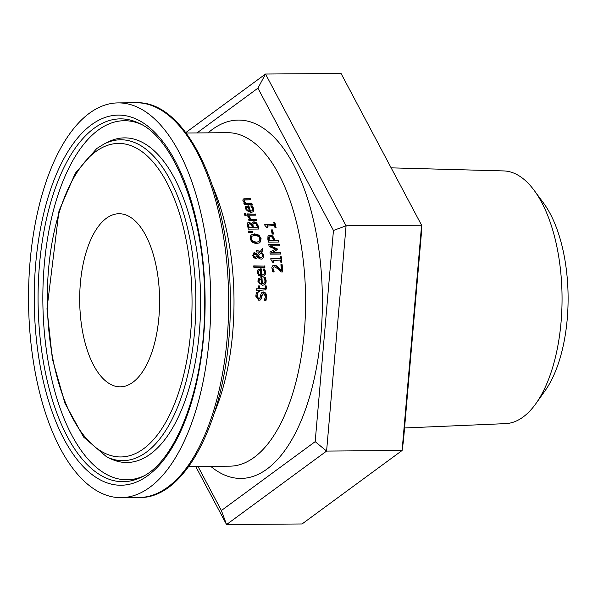 <?xml version="1.0" encoding="UTF-8"?>
<svg xmlns="http://www.w3.org/2000/svg" width="598" height="598" viewBox="0 0 598 598"><rect width="100%" height="100%" fill="white"/><g stroke="black" fill="none" stroke-linecap="round" stroke-linejoin="round"><path stroke-width="0.9" d="M273.809 222.665L274.377 222.658A165.751 76.514 89.6 0 1 275.551 227.599M264.735 224.646L274.198 224.25A166.745 76.97 -90.4 0 0 273.735 222.351L274.818 222.336L274.377 222.658M274.818 222.336A166.745 76.97 89.6 0 1 276.067 227.599L274.983 227.606A166.745 76.97 -90.4 0 0 274.527 225.64L266.992 226.022A165.751 76.514 89.6 0 1 267.373 227.666M267.433 225.7A166.745 76.97 89.6 0 1 267.882 227.659L266.917 227.666L264.921 225.446A166.745 76.97 -90.4 0 0 264.652 224.325L274.198 224.25M261.789 292.579L263.008 292.28L265.288 293.394L266.312 296.638L265.527 300.772M261.692 297.483L260.78 299.568L258.867 300.398L255.794 296.197L256.4 292.489L258.089 292.474A166.745 76.97 89.6 0 1 258.089 292.594L257.013 296.077L258.71 298.656L260.13 297.669L260.855 294.44L262.006 292.4L263.464 291.951L265.744 293.057L266.768 296.309L265.983 300.435L264.219 300.45A166.745 76.97 -90.4 0 0 264.219 300.331L265.549 296.436L263.725 293.67L262.335 294.605L261.692 297.483L260.152 300.076M262.627 294.126L261.685 295.554L261.236 297.819M260.392 299.919L260.78 299.568L260.324 299.904M258.089 292.594L256.557 296.414L258.254 298.993L259.345 298.529M258.089 292.474L257.633 292.803A165.751 76.514 89.6 0 1 257.641 292.923M256.28 292.818L257.633 292.803M264.032 277.98L264.869 277.973L265.736 281.067L265.475 283.347L264.503 284.827M258.807 278.302L261.513 277.831A165.751 76.514 89.6 0 1 261.887 284.14L263.815 283.467M259.024 279.864L258.508 281.583L259.233 283.407L260.863 284.147L261.304 283.818A166.745 76.97 -90.4 0 0 261.034 279.004L259.36 279.61M259.181 279.729L259.622 279.401L258.956 281.262L259.682 283.078L261.304 283.818M259.682 283.078L259.233 283.407M262.328 283.811L264.047 283.317L264.832 282.249L265.011 280.768L263.86 277.749A166.745 76.97 -90.4 0 0 263.853 277.659L265.31 277.651L266.177 280.739L265.961 282.906L264.735 284.678L262.313 285.373L257.85 281.18L258.568 278.541L261.954 277.509A166.745 76.97 89.6 0 1 262.328 283.811L261.887 284.14M265.31 277.651L264.869 277.973M261.954 277.509L261.513 277.831M258.568 278.541L259.016 278.13M266.192 285.851L266.349 288.789L265.639 289.843L259.592 290.322A166.745 76.97 89.6 0 1 259.629 291.376L258.515 291.383A166.745 76.97 -90.4 0 0 258.486 290.329L256.206 290.351A166.745 76.97 -90.4 0 0 256.146 288.789L258.433 288.774A166.745 76.97 -90.4 0 0 258.314 285.911L259.42 285.904A166.745 76.97 89.6 0 1 259.539 288.759L264.862 288.505L265.31 287.19L264.996 285.949A166.745 76.97 -90.4 0 0 264.996 285.859L266.192 285.851L265.4 289.993M259.592 290.322L259.143 290.65A165.751 76.514 89.6 0 1 259.166 291.383M256.161 289.118L258.433 288.774M265.086 286.188L265.751 286.18M259.539 288.759L264.413 288.834M259.42 285.904L258.979 286.233A165.751 76.514 89.6 0 1 259.091 289.096M258.329 286.24L258.979 286.233M263.344 269.332L264.181 269.324L265.116 272.359L264.914 274.587L263.98 276.052M258.127 269.646L260.818 269.182A165.751 76.514 89.6 0 1 261.341 275.379L263.255 274.721M258.381 271.178L257.902 272.875L258.672 274.661L260.317 275.386L260.758 275.065A166.745 76.97 -90.4 0 0 260.369 270.333L258.71 270.931M258.53 271.044L258.971 270.722L258.343 272.553L259.113 274.34L260.758 275.065M259.113 274.34L258.672 274.661M261.774 275.058L263.486 274.572L264.264 273.458L264.391 272.068L263.165 269.1A166.745 76.97 -90.4 0 0 263.157 269.01L264.615 269.003L265.557 272.038L265.407 274.093L264.204 275.902L261.797 276.597L258.62 275.461L257.237 272.471L257.895 269.877L261.259 268.861A166.745 76.97 89.6 0 1 261.774 275.058L261.341 275.379M264.615 269.003L264.181 269.324M261.259 268.861L260.818 269.182M257.895 269.877L258.336 269.474M262.881 250.48L261.588 252.057L263.815 255.533L263.755 257.088L262.373 258.904L261.139 259.166L259.106 258.5L257.783 257.05L256.37 258.515L253.829 257.843L252.775 255.585L253.567 252.969L256.071 253.096L257.514 254.853L259.711 252.124L256.624 252.005A166.745 76.97 -90.4 0 0 256.4 250.502L260.377 251.28L262.582 248.521A166.745 76.97 89.6 0 1 262.881 250.48L261.154 252.378L263.382 255.854L263.299 257.499L262.507 258.837M260.377 251.28L256.452 250.816M262.178 249.03A165.751 76.514 89.6 0 1 262.447 250.801M261.588 252.057L261.154 252.378M257.514 254.853L257.08 255.174L255.638 253.41L253.365 253.148M257.783 257.05L256.639 258.411M258.194 256.31L260.601 257.566L262.23 256.834L262.597 255.122L261.057 252.73L257.76 256.624L260.167 257.888L261.64 257.327M261.057 252.73L257.76 256.624M256.086 254.434L254.307 254.285L253.731 254.965L253.672 255.63L255.361 257.11L256.28 256.804L257.103 255.585L256.086 254.434M253.941 254.576L253.238 255.951L254.927 257.424L256.28 256.804M253.769 266.2L264.361 266.117A165.751 76.514 89.6 0 1 264.48 267.291M264.794 265.796A166.745 76.97 89.6 0 1 264.944 267.291L253.881 267.373A166.745 76.97 -90.4 0 0 253.731 265.886L264.361 266.117M256.609 222.852L258.216 225.947A166.745 76.97 89.6 0 1 258.927 229.056L248.334 229.139A166.745 76.97 -90.4 0 0 247.677 226.261L247.43 223.435L247.946 222.628L249.119 222.306L251.803 223.794L252.378 222.299L253.941 221.761L256.609 222.852L256.176 223.181L257.775 226.268A165.751 76.514 89.6 0 1 258.418 229.056M252.341 222.336L253.507 222.09L256.176 223.181M247.751 222.807L248.678 222.628L251.31 224.115M252.932 224.13L253.111 226.022A166.745 76.97 89.6 0 1 253.485 227.651L257.394 227.621A166.745 76.97 -90.4 0 0 257.133 226.455L256.101 224.011L254.367 223.248L252.498 224.452L252.67 226.343A165.751 76.514 89.6 0 1 253.044 227.973M252.917 223.787L252.498 224.452M253.485 227.651L257.394 227.621M249.68 223.787L248.701 224.347L248.895 226.306A166.745 76.97 89.6 0 1 249.209 227.681L252.311 227.659A166.745 76.97 -90.4 0 0 251.93 226.029L251.19 224.377L249.68 223.787L248.267 224.669L248.454 226.627A165.751 76.514 89.6 0 1 248.775 228.002M249.239 224.108L248.267 224.669M249.209 227.681L252.311 227.659M251.1 234.954L254.21 234.184L258.553 235.477L260.691 239.036L259.614 242.93M251.496 236.644L251.93 236.322L251.302 238.789L252.857 241.256L256.221 242.145L258.343 241.786L259.891 240.097L259.45 237.473L258.329 236.277L254.957 235.395L252.177 236.12L251.496 236.644L250.868 239.103L252.423 241.57L255.787 242.467L258.74 241.585M259.906 242.646L256.49 243.7L252.177 242.384L250.091 238.804L250.831 235.223L254.643 233.863L258.994 235.156L261.124 238.722L259.838 242.781M250.831 235.223L251.31 234.79M255.084 213.83A166.745 76.97 89.6 0 1 255.458 215.16L247.512 215.22A166.745 76.97 -90.4 0 0 247.138 213.89L254.643 214.159A165.751 76.514 89.6 0 1 254.927 215.16M247.228 214.219L254.643 214.159M248.349 231.366L252.027 231.62A165.751 76.514 89.6 0 1 252.177 232.338M252.461 231.299A166.745 76.97 89.6 0 1 252.67 232.293L248.619 232.644A166.745 76.97 -90.4 0 0 248.267 231.015L252.461 231.299L252.027 231.62M252.199 205.884L253.694 208.515L253.918 210.272L253.036 211.864L250.756 212.462L245.442 208.896L245.629 206.654L248.805 205.772A166.745 76.97 89.6 0 1 250.457 211.131L252.087 210.713L252.648 209.801L252.535 208.538L250.764 205.974A166.745 76.97 -90.4 0 0 250.741 205.899L252.199 205.884L251.751 206.213L253.246 208.844L253.447 210.788L252.805 212.013M245.785 206.474L248.357 206.101A165.751 76.514 89.6 0 1 250.016 211.46L252.087 210.713M248.805 205.772L248.357 206.101M250.457 211.131L250.016 211.46M251.033 206.22L251.751 206.213M246.57 207.611L246.563 208.964L247.662 210.511L247.213 210.84L248.992 211.468L249.433 211.139A166.745 76.97 -90.4 0 0 248.185 207.043L246.279 207.827L246.114 209.293L247.213 210.84M247.662 210.511L249.433 211.139M247.893 216.596L248.79 216.588A165.751 76.514 89.6 0 1 248.813 216.663L250.435 219.459L256.079 219.414A165.751 76.514 89.6 0 1 256.34 220.438M248.656 219.466L249.755 219.137L247.946 216.812L247.849 216.274L249.239 216.267L248.79 216.588M249.239 216.267A166.745 76.97 89.6 0 1 249.254 216.334L250.876 219.13L256.52 219.085A166.745 76.97 89.6 0 1 256.863 220.43L248.918 220.498A166.745 76.97 -90.4 0 0 248.574 219.152L249.755 219.137M256.52 219.085L256.079 219.414M250.876 219.13L250.435 219.459M249.254 216.334L248.813 216.663M244.403 200.038L244.223 201.227L245.853 203.193L251.788 203.141A166.745 76.97 89.6 0 1 252.214 204.434L244.268 204.494A166.745 76.97 -90.4 0 0 243.842 203.208L244.724 203.2L242.833 200.898L243.222 198.955L250.173 198.476A166.745 76.97 89.6 0 1 250.622 199.747L244.403 200.038L243.767 201.563L245.397 203.522L251.339 203.477A165.751 76.514 89.6 0 1 251.661 204.434M250.173 198.476L249.717 198.813A165.751 76.514 89.6 0 1 250.054 199.747M245.853 203.193L245.397 203.522M251.788 203.141L251.339 203.477M243.02 199.141L249.717 198.813M244.724 203.2L243.954 203.537M244.492 214.144L245.344 214.136A165.751 76.514 89.6 0 1 245.681 215.317M245.793 213.807A166.745 76.97 89.6 0 1 246.212 215.317L244.821 215.325A166.745 76.97 -90.4 0 0 244.403 213.822L245.793 213.807L245.344 214.136M273.436 260.123A166.745 76.97 89.6 0 1 273.682 262.238L272.71 262.245L270.954 259.846A166.745 76.97 -90.4 0 0 270.804 258.642L280.35 258.568A166.745 76.97 -90.4 0 0 280.088 256.512L281.172 256.505A166.745 76.97 89.6 0 1 281.86 262.171L280.776 262.186A166.745 76.97 -90.4 0 0 280.529 260.063L273.002 260.436A165.751 76.514 89.6 0 1 273.211 262.238M281.172 256.505L280.739 256.826A165.751 76.514 89.6 0 1 281.389 262.178M280.133 256.826L280.739 256.826M280.35 258.568L270.849 258.956M280.933 264.989L281.695 264.981A165.751 76.514 89.6 0 1 282.353 271.963M272.516 265.848L273.839 265.527L276.022 266.125L281.023 270.797L281.464 270.475A166.745 76.97 -90.4 0 0 280.903 264.675L282.129 264.66L281.695 264.981M273.338 267.284L272.516 269.182L273.682 272.015M282.129 264.66A166.745 76.97 89.6 0 1 282.817 271.963L281.314 271.97L278.511 269.122L274.512 266.813L273.241 267.411L272.95 268.861L274.123 271.694A166.745 76.97 89.6 0 1 274.131 271.776L272.621 271.791L271.798 267.134L273.6 265.288L276.455 265.804L276.022 266.125M276.455 265.804L278.429 267.366L277.988 267.687M278.429 267.366L281.464 270.475M273.436 270.543L273.002 270.864M268.48 235.664L269.81 235.373L272.352 236.315L274.086 239.626A165.751 76.514 89.6 0 1 274.318 240.882L278.264 240.852A165.751 76.514 89.6 0 1 278.474 242.026M274.751 240.568L278.698 240.538A166.745 76.97 89.6 0 1 278.967 242.026L268.375 242.108A166.745 76.97 -90.4 0 0 267.867 239.297L267.971 236.389L268.808 235.41L270.244 235.051L272.785 236.001L274.519 239.312A166.745 76.97 89.6 0 1 274.751 240.568L274.318 240.882M278.698 240.538L278.264 240.852M269.563 236.853L269.1 239.379A166.745 76.97 89.6 0 1 269.324 240.605L273.548 240.575A166.745 76.97 -90.4 0 0 273.361 239.559L272.284 237.197L270.588 236.584L268.696 237.712L268.666 239.701A165.751 76.514 89.6 0 1 268.891 240.927M269.13 237.174L268.696 237.712M269.324 240.605L273.548 240.575M268.816 244.694L278.922 244.619A165.751 76.514 89.6 0 1 279.117 245.8M269.975 252.139L275.439 249.164L269.107 246.466A166.745 76.97 -90.4 0 0 268.764 244.38L278.922 244.619M279.356 244.298A166.745 76.97 89.6 0 1 279.602 245.8L270.483 245.868L277.158 248.775A166.745 76.97 89.6 0 1 277.3 249.702L271.088 253.021L280.215 252.954A165.751 76.514 89.6 0 1 280.365 254.06M270.483 245.868L270.049 246.189L276.725 249.097A165.751 76.514 89.6 0 1 276.852 249.934M271.522 252.707L280.649 252.633A166.745 76.97 89.6 0 1 280.843 254.053L270.259 254.135A166.745 76.97 -90.4 0 0 269.96 252.057L275.439 249.164M280.649 252.633L280.215 252.954M277.158 248.775L276.725 249.097M272.583 229.931A166.745 76.97 89.6 0 1 273.458 234.08L272.172 234.087A166.745 76.97 -90.4 0 0 271.298 229.938L272.583 229.931L272.15 230.252A165.751 76.514 89.6 0 1 272.965 234.08M271.365 230.252L272.15 230.252M333.452 230.462L315.183 441.645L221.395 510.528L226.545 524.558L326.59 451.079L346.078 225.82L265.519 74.032L257.932 88.16L333.452 230.462L346.078 225.82L421.59 225.229L402.103 450.488L403.433 440.95L421.702 229.767L421.59 225.229L341.032 73.442L265.519 74.032L185.799 132.584M315.183 441.645L326.59 451.079L402.103 450.488L302.057 523.968L226.545 524.558L195.703 466.44M221.395 510.528L197.983 466.418M196.981 132.928L257.932 88.16M391.137 167.851L503.68 170.923A126.372 58.335 89.6 0 1 534.201 190.426A126.372 58.335 89.6 0 1 535.868 403.65A126.372 58.335 89.6 0 1 505.654 423.623L404.562 427.966M535.868 403.65L545.062 390.771A111.191 51.323 -90.4 0 0 543.597 203.156L534.201 190.426M106.362 218.277A86.553 39.954 89.6 0 1 118.965 213.733A86.553 39.954 89.6 0 1 159.591 299.972A86.553 39.954 89.6 0 1 120.318 386.831A86.553 39.954 89.6 0 1 80.311 314.458A86.553 39.954 89.6 0 1 106.362 218.277M89.349 113.269A197.385 91.113 89.6 0 1 118.098 102.901A197.385 91.113 89.6 0 1 210.758 299.568A197.385 91.113 89.6 0 1 121.185 497.663A197.385 91.113 89.6 0 1 29.952 332.615A197.385 91.113 89.6 0 1 89.349 113.269M266.768 296.309L266.312 296.638M262.141 295.218L261.685 295.554M265.744 293.057L265.288 293.394M263.464 291.951L263.008 292.28M258.71 298.656L258.254 298.993M257.013 296.077L256.557 296.414M258.956 281.262L258.508 281.583M265.848 279.027L265.407 279.348M266.177 280.739L265.736 281.067M261.221 277.517L260.78 277.838M266.491 287.571L266.043 287.9M263.322 288.737L262.873 289.066M258.343 272.553L257.902 272.875M265.191 270.356L264.75 270.677M265.557 272.038L265.116 272.359M260.526 268.868L260.093 269.19M257.088 250.495L256.654 250.816M263.815 255.533L263.382 255.854M256.071 253.096L255.638 253.41M254.569 252.662L254.135 252.976M259.039 257.11L258.605 257.424M260.601 257.566L260.167 257.888M253.672 255.63L253.238 255.951M255.361 257.11L254.927 257.424M253.941 221.761L253.507 222.09M258.216 225.947L257.775 226.268M249.119 222.306L248.678 222.628M253.111 226.022L252.67 226.343M248.895 226.306L248.454 226.627M256.221 242.145L255.787 242.467M252.857 241.256L252.423 241.57M251.302 238.789L250.868 239.103M261.124 238.722L260.691 239.036M258.994 235.156L258.553 235.477M254.643 233.863L254.21 234.184M253.694 208.515L253.246 208.844M248.073 205.772L247.624 206.108M253.014 207.05L252.565 207.386M246.563 208.964L246.114 209.293M249.388 217.052L248.947 217.38M244.32 200.098L243.947 200.375M244.223 201.227L243.767 201.563M245.016 198.514L244.56 198.85M274.273 265.213L273.839 265.527M272.95 268.861L272.516 269.182M272.785 236.001L272.352 236.315M270.244 235.051L269.81 235.373M274.519 239.312L274.086 239.626M269.1 239.379L268.666 239.701M186.128 133.018L227.33 132.689A166.745 76.97 89.6 0 1 305.6 298.828A166.745 76.97 89.6 0 1 229.931 466.171L188.729 466.492M214.884 411.641A166.745 76.97 -90.4 0 0 213.135 187.451M210.69 466.32A179.183 82.711 -90.4 0 0 322.382 303.433A179.183 82.711 -90.4 0 0 212.17 129.579A179.183 82.711 -90.4 0 0 208.089 132.846M136.015 102.759A197.385 91.113 89.6 0 1 228.668 299.434A197.385 91.113 89.6 0 1 139.095 497.521C189.559 499.076 231.12 406.737 230.29 303.246C231.463 197.041 187.779 100.21 136.015 102.759L118.098 102.901M93.953 128.391A181.403 83.735 89.6 0 1 138.908 123.203C175.117 138.579 205.652 218.786 204.628 303.029C205.443 384.918 176.582 461.454 141.666 477.04A181.403 83.735 89.6 0 1 41.524 349.688A181.403 83.735 89.6 0 1 93.953 128.391M91.24 124.937A185.066 85.432 -90.4 0 0 64.053 439.209A185.066 85.432 -90.4 0 0 203.626 336.696A185.066 85.432 -90.4 0 0 91.24 124.937M143.498 476.075A179.527 82.875 89.6 0 1 45.994 347.124A179.527 82.875 89.6 0 1 98.154 130.14A179.527 82.875 89.6 0 1 140.747 124.137M95.583 151.743A156.781 72.373 89.6 0 1 190.784 331.135A156.781 72.373 89.6 0 1 72.552 417.972A156.781 72.373 89.6 0 1 95.583 151.743M106.653 456.865A160.443 74.062 -90.4 0 0 195.852 299.688A160.443 74.062 -90.4 0 0 104.209 143.924L96.756 148.506L75.281 173.263L58.993 210.885L46.98 308.822L52.4 359.106L64.98 403.329L83.556 437.041L106.653 456.865L110.391 458.666A162.312 74.929 89.6 0 0 200.629 299.65A162.312 74.929 89.6 0 0 107.924 142.062L104.209 143.924M262.387 294.268L262.836 293.939M259.136 298.723L259.592 298.387M263.606 283.646L264.047 283.317M263.045 274.893L263.486 274.572M261.872 257.185L261.438 257.506M254.128 254.389L253.694 254.711M253.328 223.495L252.887 223.816M248.962 223.981L248.521 224.302M258.971 241.435L258.538 241.749M269.541 236.868L269.107 237.189M121.185 497.663L139.095 497.521"/></g></svg>
